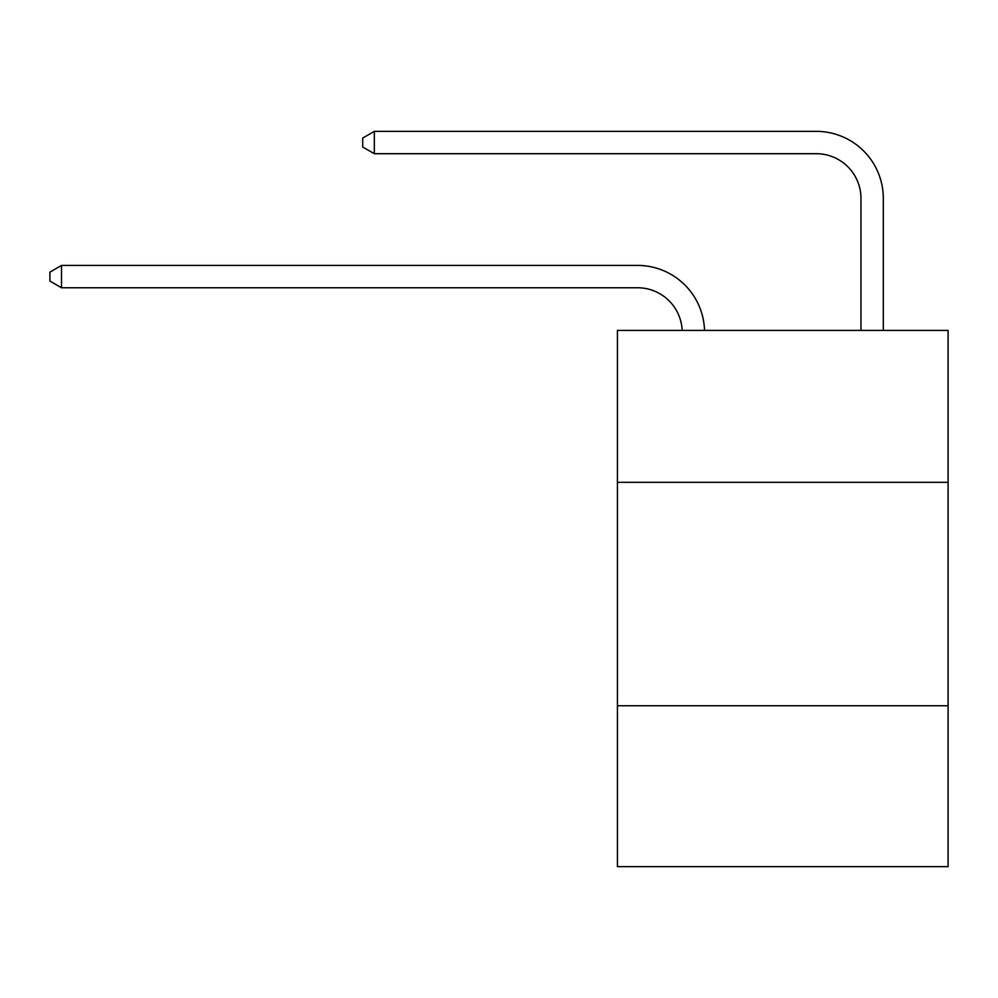 <?xml version="1.0" encoding="UTF-8"?>
<svg xmlns="http://www.w3.org/2000/svg" width="998" height="998" viewBox="0 0 998 998"><rect width="100%" height="100%" fill="white"/><g stroke="black" fill="none" stroke-linecap="round" stroke-linejoin="round"><path stroke-width="1.5" d="M617.425 482.333L948.1 482.333L948.1 330.4L617.425 330.4L617.425 866.638L948.1 866.638L948.1 705.761L617.425 705.761M948.1 705.761L948.1 482.333M682.17 330.4A44.685 44.685 0 0 0 637.522 287.761A44.685 44.685 0 0 1 682.17 330.4A44.685 44.685 0 0 0 637.522 287.761A44.685 44.685 0 0 1 682.17 330.4A44.685 44.685 0 0 0 637.522 287.761A44.685 44.685 0 0 1 682.17 330.4A44.685 44.685 0 0 0 637.522 287.761A44.685 44.685 0 0 1 682.17 330.4A44.685 44.685 0 0 0 637.522 287.761A44.685 44.685 0 0 1 682.17 330.4A44.685 44.685 0 0 0 637.522 287.761A44.685 44.685 0 0 1 682.17 330.4A44.685 44.685 0 0 0 637.522 287.761A44.685 44.685 0 0 1 682.17 330.4A44.685 44.685 0 0 0 637.522 287.761A44.685 44.685 0 0 1 682.17 330.4A44.685 44.685 0 0 0 637.522 287.761A44.685 44.685 0 0 1 682.17 330.4A44.685 44.685 0 0 0 637.522 287.761A44.685 44.685 0 0 1 682.17 330.4A44.685 44.685 0 0 0 637.522 287.761A44.685 44.685 0 0 1 682.17 330.4A44.685 44.685 0 0 0 637.522 287.761L61.514 287.761L49.9 281.062L49.9 272.13L61.514 265.418L637.522 265.418A67.028 67.028 0 0 1 704.526 330.4M860.962 330.4L860.962 198.39A44.685 44.685 0 0 0 816.277 153.704L374.325 153.704L362.711 147.005L362.711 138.061L374.325 131.362L816.277 131.362A67.028 67.028 0 0 1 883.305 198.39L883.305 330.4M61.514 265.418L637.522 265.418L61.514 265.418L637.522 265.418L61.514 265.418L637.522 265.418L61.514 265.418L637.522 265.418L61.514 265.418L637.522 265.418L61.514 265.418L637.522 265.418L61.514 265.418L637.522 265.418L61.514 265.418L637.522 265.418L61.514 265.418L637.522 265.418L61.514 265.418L637.522 265.418L61.514 265.418L637.522 265.418L61.514 265.418L61.514 287.761M860.962 198.39A44.685 44.685 0 0 0 816.277 153.704A44.685 44.685 0 0 1 860.962 198.39A44.685 44.685 0 0 0 816.277 153.704A44.685 44.685 0 0 1 860.962 198.39A44.685 44.685 0 0 0 816.277 153.704A44.685 44.685 0 0 1 860.962 198.39A44.685 44.685 0 0 0 816.277 153.704A44.685 44.685 0 0 1 860.962 198.39A44.685 44.685 0 0 0 816.277 153.704A44.685 44.685 0 0 1 860.962 198.39A44.685 44.685 0 0 0 816.277 153.704A44.685 44.685 0 0 1 860.962 198.39A44.685 44.685 0 0 0 816.277 153.704A44.685 44.685 0 0 1 860.962 198.39A44.685 44.685 0 0 0 816.277 153.704A44.685 44.685 0 0 1 860.962 198.39A44.685 44.685 0 0 0 816.277 153.704A44.685 44.685 0 0 1 860.962 198.39A44.685 44.685 0 0 0 816.277 153.704A44.685 44.685 0 0 1 860.962 198.39A44.685 44.685 0 0 0 816.277 153.704A44.685 44.685 0 0 1 860.962 198.39M374.325 131.362L816.277 131.362L374.325 131.362L816.277 131.362L374.325 131.362L816.277 131.362L374.325 131.362L816.277 131.362L374.325 131.362L816.277 131.362L374.325 131.362L816.277 131.362L374.325 131.362L816.277 131.362L374.325 131.362L816.277 131.362L374.325 131.362L816.277 131.362L374.325 131.362L816.277 131.362L374.325 131.362L816.277 131.362L374.325 131.362L374.325 153.704"/></g></svg>

